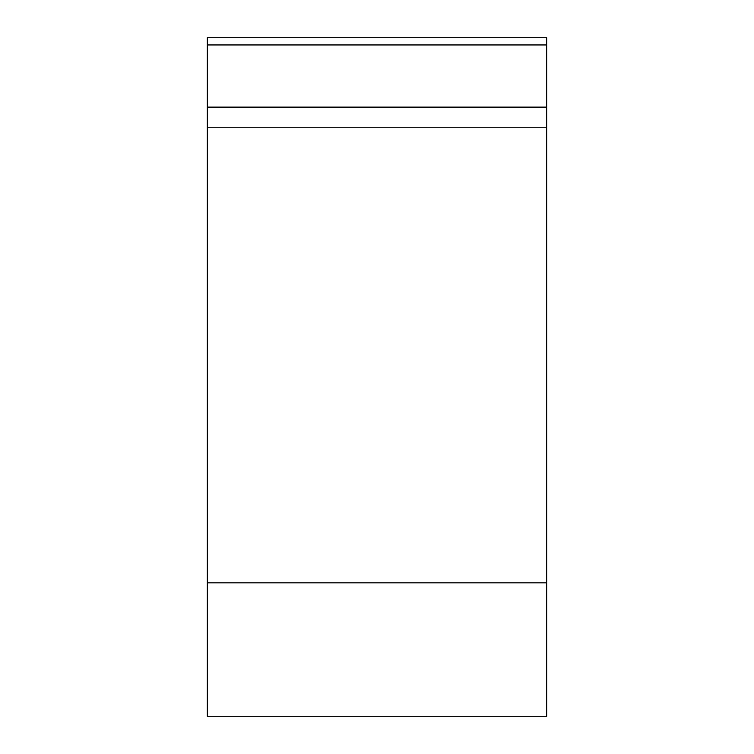 <?xml version="1.0" encoding="UTF-8"?>
<svg xmlns="http://www.w3.org/2000/svg" width="754" height="754" viewBox="0 0 754 754"><rect width="100%" height="100%" fill="white"/><g stroke="black" fill="none" stroke-linecap="round" stroke-linejoin="round"><path stroke-width="1.13" d="M546.65 716.3L207.35 716.3L207.35 37.7L546.65 37.7L546.65 716.3M546.65 37.7L546.65 127.228L207.35 127.228M207.35 582.823L546.65 582.823L546.65 44.948L207.35 44.948M207.35 107.134L546.65 107.134"/></g></svg>
